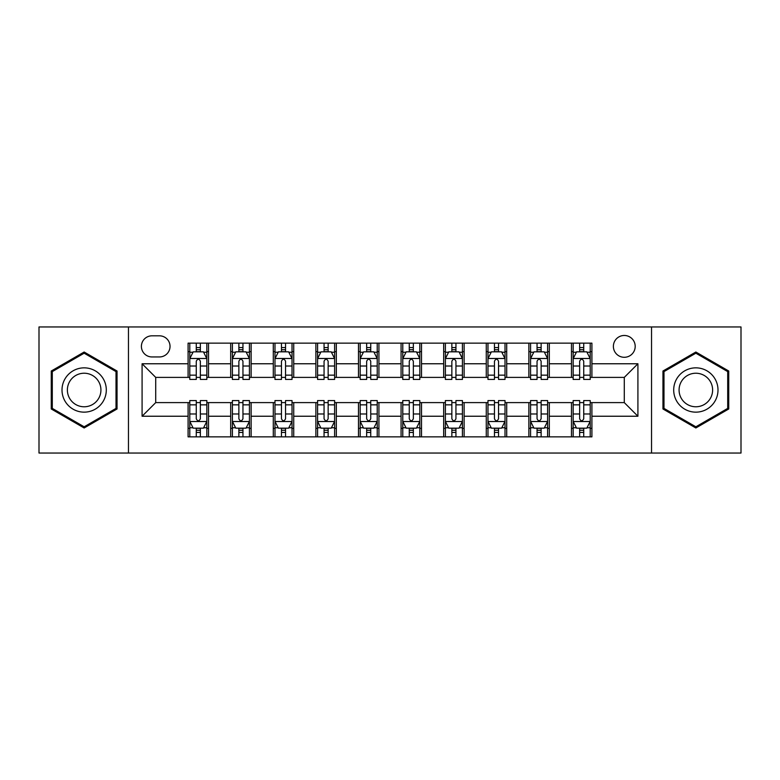 <?xml version="1.0" encoding="UTF-8"?>
<svg xmlns="http://www.w3.org/2000/svg" width="780" height="780" viewBox="0 0 780 780"><rect width="100%" height="100%" fill="white"/><g stroke="black" fill="none" stroke-linecap="round" stroke-linejoin="round"><path stroke-width="1.17" d="M624.283 335.478A10.9 10.9 0 0 0 613.382 346.378A10.9 10.9 0 0 0 624.283 357.289A10.9 10.9 0 0 0 635.193 346.378A10.9 10.9 0 0 0 624.283 335.478M651.544 453.043L741 453.043L741 326.956L651.544 326.956L651.544 453.043L128.456 453.043L128.456 326.956L39 326.956L39 453.043L128.456 453.043M151.964 356.947L159.461 356.947A10.559 10.559 0 0 0 170.03 346.378A10.559 10.559 0 0 0 159.461 335.819L151.964 335.819A10.559 10.559 0 0 0 141.404 346.378A10.559 10.559 0 0 0 151.964 356.947M651.544 326.956L128.456 326.956M188.087 416.237L142.087 416.237L142.087 363.763L188.087 363.763L188.087 377.393L155.717 377.393L155.717 402.607L188.087 402.607L188.087 436.858L591.913 436.858L591.913 402.607L624.283 402.607L624.283 377.393L591.913 377.393L591.913 363.763L637.913 363.763L637.913 416.237L591.913 416.237M591.913 363.763L591.913 343.142L188.087 343.142L188.087 363.763M571.467 343.142L571.467 377.393L573.163 377.393M579.637 377.393L583.733 377.393M590.207 377.393L591.913 377.393M571.467 377.393L547.609 377.393M528.869 343.142L528.869 377.393L530.566 377.393M537.05 377.393L541.135 377.393M528.869 377.393L505.011 377.393M486.272 343.142L486.272 377.393L487.978 377.393M494.452 377.393L498.537 377.393M486.272 377.393L462.413 377.393M443.674 343.142L443.674 377.393L445.38 377.393M451.854 377.393L455.939 377.393M443.674 377.393L419.815 377.393M401.076 343.142L401.076 377.393L402.782 377.393M409.256 377.393L413.341 377.393M401.076 377.393L377.218 377.393M358.478 343.142L358.478 377.393L360.185 377.393M366.659 377.393L370.744 377.393M358.478 377.393L334.62 377.393M315.88 343.142L315.88 377.393L317.587 377.393M324.061 377.393L328.146 377.393M315.88 377.393L292.022 377.393M273.283 343.142L273.283 377.393L274.989 377.393M281.463 377.393L285.548 377.393M273.283 377.393L249.434 377.393M230.685 343.142L230.685 377.393L232.391 377.393M238.865 377.393L242.951 377.393M230.685 377.393L206.836 377.393M188.087 377.393L189.793 377.393M196.268 377.393L200.362 377.393M188.087 402.607L189.793 402.607M196.268 402.607L200.362 402.607M206.836 402.607L208.533 402.607L208.533 436.858M232.391 402.607L208.533 402.607M238.865 402.607L242.951 402.607M249.434 402.607L251.131 402.607L251.131 436.858M274.989 402.607L251.131 402.607M281.463 402.607L285.548 402.607M292.022 402.607L293.728 402.607L293.728 436.858M317.587 402.607L293.728 402.607M324.061 402.607L328.146 402.607M334.62 402.607L336.326 402.607L336.326 436.858M360.185 402.607L336.326 402.607M366.659 402.607L370.744 402.607M377.218 402.607L378.924 402.607L378.924 436.858M402.782 402.607L378.924 402.607M409.256 402.607L413.341 402.607M419.815 402.607L421.522 402.607L421.522 436.858M445.38 402.607L421.522 402.607M451.854 402.607L455.939 402.607M462.413 402.607L464.119 402.607L464.119 436.858M487.978 402.607L464.119 402.607M494.452 402.607L498.537 402.607M505.011 402.607L506.717 402.607L506.717 436.858M530.566 402.607L506.717 402.607M537.05 402.607L541.135 402.607M547.609 402.607L549.315 402.607L549.315 436.858M573.163 402.607L549.315 402.607M579.637 402.607L583.733 402.607M590.207 402.607L591.913 402.607M208.533 343.142L208.533 377.393M188.087 351.663L189.793 351.663M196.268 351.663L200.362 351.663M206.836 351.663L208.533 351.663M188.087 428.337L189.793 428.337M196.268 428.337L200.362 428.337M206.836 428.337L208.533 428.337M230.685 402.607L230.685 436.858M251.131 343.142L251.131 377.393M230.685 351.663L232.391 351.663M238.865 351.663L242.951 351.663M249.434 351.663L251.131 351.663M230.685 428.337L232.391 428.337M238.865 428.337L242.951 428.337M249.434 428.337L251.131 428.337M273.283 402.607L273.283 436.858M273.283 428.337L274.989 428.337M281.463 428.337L285.548 428.337M292.022 428.337L293.728 428.337M293.728 343.142L293.728 377.393M273.283 351.663L274.989 351.663M281.463 351.663L285.548 351.663M292.022 351.663L293.728 351.663M315.88 402.607L315.88 436.858M315.88 428.337L317.587 428.337M324.061 428.337L328.146 428.337M334.62 428.337L336.326 428.337M336.326 343.142L336.326 377.393M315.88 351.663L317.587 351.663M324.061 351.663L328.146 351.663M334.62 351.663L336.326 351.663M358.478 402.607L358.478 436.858M358.478 428.337L360.185 428.337M366.659 428.337L370.744 428.337M377.218 428.337L378.924 428.337M378.924 343.142L378.924 377.393M358.478 351.663L360.185 351.663M366.659 351.663L370.744 351.663M377.218 351.663L378.924 351.663M401.076 402.607L401.076 436.858M401.076 428.337L402.782 428.337M409.256 428.337L413.341 428.337M419.815 428.337L421.522 428.337M421.522 343.142L421.522 377.393M401.076 351.663L402.782 351.663M409.256 351.663L413.341 351.663M419.815 351.663L421.522 351.663M443.674 402.607L443.674 436.858M443.674 428.337L445.38 428.337M451.854 428.337L455.939 428.337M462.413 428.337L464.119 428.337M464.119 343.142L464.119 377.393M443.674 351.663L445.38 351.663M451.854 351.663L455.939 351.663M462.413 351.663L464.119 351.663M486.272 402.607L486.272 436.858M486.272 428.337L487.978 428.337M494.452 428.337L498.537 428.337M505.011 428.337L506.717 428.337M506.717 343.142L506.717 377.393M486.272 351.663L487.978 351.663M494.452 351.663L498.537 351.663M505.011 351.663L506.717 351.663M528.869 402.607L528.869 436.858M528.869 428.337L530.566 428.337M537.05 428.337L541.135 428.337M547.609 428.337L549.315 428.337M549.315 343.142L549.315 377.393M528.869 351.663L530.566 351.663M537.05 351.663L541.135 351.663M547.609 351.663L549.315 351.663M571.467 402.607L571.467 436.858M571.467 428.337L573.163 428.337M579.637 428.337L583.733 428.337M590.207 428.337L591.913 428.337M571.467 351.663L573.163 351.663M579.637 351.663L583.733 351.663M590.207 351.663L591.913 351.663M155.717 377.393L142.087 363.763M155.717 402.607L142.087 416.237M637.913 363.763L624.283 377.393M637.913 416.237L624.283 402.607M84.152 427.976L117.039 408.983L117.039 371.017L84.152 352.024L51.265 371.017L51.265 408.983L84.152 427.976M728.734 371.017L695.848 352.024L662.961 371.017L662.961 408.983L695.848 427.976L728.734 408.983L728.734 371.017M200.362 347.578L196.268 347.578M206.836 375.16L200.362 375.16L200.362 379.441L206.836 379.441L206.836 358.644L203.424 351.829L193.206 351.829L189.793 358.644L189.793 379.441L196.268 379.441L196.268 375.16L189.793 375.16M189.793 358.644L189.793 343.142M206.836 358.644L206.836 343.142M196.268 351.829L196.268 343.142M200.362 343.142L200.362 351.829M200.362 375.16L200.362 361.208C198.998 358.576 197.632 358.576 196.268 361.208L196.268 375.16M196.268 432.422L200.362 432.422M189.793 404.84L196.268 404.84L196.268 400.559L189.793 400.559L189.793 421.356L193.206 428.171L203.424 428.171L206.836 421.356L206.836 400.559L200.362 400.559L200.362 404.84L206.836 404.84M206.836 421.356L206.836 436.858M189.793 421.356L189.793 436.858M200.362 428.171L200.362 436.858M196.268 436.858L196.268 428.171M196.268 404.84L196.268 418.792C197.632 421.424 198.998 421.424 200.362 418.792L200.362 404.84M242.951 347.578L238.865 347.578M249.434 375.16L242.951 375.16L242.951 379.441L249.434 379.441L249.434 358.644L246.022 351.829L235.794 351.829L232.391 358.644L232.391 379.441L238.865 379.441L238.865 375.16L232.391 375.16M232.391 358.644L232.391 343.142M249.434 358.644L249.434 343.142M238.865 351.829L238.865 343.142M242.951 343.142L242.951 351.829M242.951 375.16L242.951 361.208C241.595 358.576 240.23 358.576 238.865 361.208L238.865 375.16M285.548 347.578L281.463 347.578M292.022 375.16L285.548 375.16L285.548 379.441L292.022 379.441L292.022 358.644L288.619 351.829L278.392 351.829L274.989 358.644L274.989 379.441L281.463 379.441L281.463 375.16L274.989 375.16M274.989 358.644L274.989 343.142M292.022 358.644L292.022 343.142M281.463 351.829L281.463 343.142M285.548 343.142L285.548 351.829M285.548 375.16L285.548 361.208C284.193 358.576 282.828 358.576 281.463 361.208L281.463 375.16M328.146 347.578L324.061 347.578M334.62 375.16L328.146 375.16L328.146 379.441L334.62 379.441L334.62 358.644L331.217 351.829L320.99 351.829L317.587 358.644L317.587 379.441L324.061 379.441L324.061 375.16L317.587 375.16M317.587 358.644L317.587 343.142M334.62 358.644L334.62 343.142M324.061 351.829L324.061 343.142M328.146 343.142L328.146 351.829M328.146 375.16L328.146 361.208C326.791 358.576 325.426 358.576 324.061 361.208L324.061 375.16M238.865 432.422L242.951 432.422M232.391 404.84L238.865 404.84L238.865 400.559L232.391 400.559L232.391 421.356L235.794 428.171L246.022 428.171L249.434 421.356L249.434 400.559L242.951 400.559L242.951 404.84L249.434 404.84M249.434 421.356L249.434 436.858M232.391 421.356L232.391 436.858M242.951 428.171L242.951 436.858M238.865 436.858L238.865 428.171M238.865 404.84L238.865 418.792C240.23 421.424 241.585 421.424 242.951 418.792L242.951 404.84M281.463 432.422L285.548 432.422M274.989 404.84L281.463 404.84L281.463 400.559L274.989 400.559L274.989 421.356L278.392 428.171L288.619 428.171L292.022 421.356L292.022 400.559L285.548 400.559L285.548 404.84L292.022 404.84M292.022 421.356L292.022 436.858M274.989 421.356L274.989 436.858M285.548 428.171L285.548 436.858M281.463 436.858L281.463 428.171M281.463 404.84L281.463 418.792C282.828 421.424 284.183 421.424 285.548 418.792L285.548 404.84M324.061 432.422L328.146 432.422M317.587 404.84L324.061 404.84L324.061 400.559L317.587 400.559L317.587 421.356L320.99 428.171L331.217 428.171L334.62 421.356L334.62 400.559L328.146 400.559L328.146 404.84L334.62 404.84M334.62 421.356L334.62 436.858M317.587 421.356L317.587 436.858M328.146 428.171L328.146 436.858M324.061 436.858L324.061 428.171M324.061 404.84L324.061 418.792C325.426 421.424 326.781 421.424 328.146 418.792L328.146 404.84M370.744 347.578L366.659 347.578M377.218 375.16L370.744 375.16L370.744 379.441L377.218 379.441L377.218 358.644L373.815 351.829L363.587 351.829L360.185 358.644L360.185 379.441L366.659 379.441L366.659 375.16L360.185 375.16M360.185 358.644L360.185 343.142M377.218 358.644L377.218 343.142M366.659 351.829L366.659 343.142M370.744 343.142L370.744 351.829M370.744 375.16L370.744 361.208C369.389 358.576 368.023 358.576 366.659 361.208L366.659 375.16M366.659 432.422L370.744 432.422M360.185 404.84L366.659 404.84L366.659 400.559L360.185 400.559L360.185 421.356L363.587 428.171L373.815 428.171L377.218 421.356L377.218 400.559L370.744 400.559L370.744 404.84L377.218 404.84M377.218 421.356L377.218 436.858M360.185 421.356L360.185 436.858M370.744 428.171L370.744 436.858M366.659 436.858L366.659 428.171M366.659 404.84L366.659 418.792C368.014 421.424 369.379 421.424 370.744 418.792L370.744 404.84M103.34 378.924A22.152 22.152 0 0 0 73.076 370.822A22.152 22.152 0 0 0 64.974 401.076A22.152 22.152 0 0 0 95.228 409.178A22.152 22.152 0 0 0 103.34 378.924M98.68 381.615A16.77 16.77 0 0 0 75.767 375.473A16.77 16.77 0 0 0 69.625 398.385A16.77 16.77 0 0 0 92.537 404.527A16.77 16.77 0 0 0 98.68 381.615M84.152 426.796L52.289 408.398L52.289 371.602L84.152 353.203L116.015 371.602L116.015 408.398L84.152 426.796M695.848 412.152A22.152 22.152 0 0 0 718 390A22.152 22.152 0 0 0 695.848 367.848A22.152 22.152 0 0 0 673.696 390A22.152 22.152 0 0 0 695.848 412.152M695.848 406.77A16.77 16.77 0 0 0 712.618 390A16.77 16.77 0 0 0 695.848 373.23A16.77 16.77 0 0 0 679.078 390A16.77 16.77 0 0 0 695.848 406.77M663.985 371.602L695.848 353.203L727.711 371.602L727.711 408.398L695.848 426.796L663.985 408.398L663.985 371.602M413.341 347.578L409.256 347.578M419.815 375.16L413.341 375.16L413.341 379.441L419.815 379.441L419.815 358.644L416.413 351.829L406.185 351.829L402.782 358.644L402.782 379.441L409.256 379.441L409.256 375.16L402.782 375.16M402.782 358.644L402.782 343.142M419.815 358.644L419.815 343.142M409.256 351.829L409.256 343.142M413.341 343.142L413.341 351.829M413.341 375.16L413.341 361.208C411.986 358.576 410.621 358.576 409.256 361.208L409.256 375.16M409.256 432.422L413.341 432.422M402.782 404.84L409.256 404.84L409.256 400.559L402.782 400.559L402.782 421.356L406.185 428.171L416.413 428.171L419.815 421.356L419.815 400.559L413.341 400.559L413.341 404.84L419.815 404.84M419.815 421.356L419.815 436.858M402.782 421.356L402.782 436.858M413.341 428.171L413.341 436.858M409.256 436.858L409.256 428.171M409.256 404.84L409.256 418.792C410.611 421.424 411.976 421.424 413.341 418.792L413.341 404.84M455.939 347.578L451.854 347.578M462.413 375.16L455.939 375.16L455.939 379.441L462.413 379.441L462.413 358.644L459.01 351.829L448.783 351.829L445.38 358.644L445.38 379.441L451.854 379.441L451.854 375.16L445.38 375.16M445.38 358.644L445.38 343.142M462.413 358.644L462.413 343.142M451.854 351.829L451.854 343.142M455.939 343.142L455.939 351.829M455.939 375.16L455.939 361.208C454.574 358.576 453.219 358.576 451.854 361.208L451.854 375.16M451.854 432.422L455.939 432.422M445.38 404.84L451.854 404.84L451.854 400.559L445.38 400.559L445.38 421.356L448.783 428.171L459.01 428.171L462.413 421.356L462.413 400.559L455.939 400.559L455.939 404.84L462.413 404.84M462.413 421.356L462.413 436.858M445.38 421.356L445.38 436.858M455.939 428.171L455.939 436.858M451.854 436.858L451.854 428.171M451.854 404.84L451.854 418.792C453.209 421.424 454.574 421.424 455.939 418.792L455.939 404.84M498.537 347.578L494.452 347.578M505.011 375.16L498.537 375.16L498.537 379.441L505.011 379.441L505.011 358.644L501.608 351.829L491.38 351.829L487.978 358.644L487.978 379.441L494.452 379.441L494.452 375.16L487.978 375.16M487.978 358.644L487.978 343.142M505.011 358.644L505.011 343.142M494.452 351.829L494.452 343.142M498.537 343.142L498.537 351.829M498.537 375.16L498.537 361.208C497.172 358.576 495.817 358.576 494.452 361.208L494.452 375.16M494.452 432.422L498.537 432.422M487.978 404.84L494.452 404.84L494.452 400.559L487.978 400.559L487.978 421.356L491.38 428.171L501.608 428.171L505.011 421.356L505.011 400.559L498.537 400.559L498.537 404.84L505.011 404.84M505.011 421.356L505.011 436.858M487.978 421.356L487.978 436.858M498.537 428.171L498.537 436.858M494.452 436.858L494.452 428.171M494.452 404.84L494.452 418.792C495.807 421.424 497.172 421.424 498.537 418.792L498.537 404.84M541.135 347.578L537.05 347.578M547.609 375.16L541.135 375.16L541.135 379.441L547.609 379.441L547.609 358.644L544.206 351.829L533.978 351.829L530.566 358.644L530.566 379.441L537.05 379.441L537.05 375.16L530.566 375.16M530.566 358.644L530.566 343.142M547.609 358.644L547.609 343.142M537.05 351.829L537.05 343.142M541.135 343.142L541.135 351.829M541.135 375.16L541.135 361.208C539.77 358.576 538.414 358.576 537.05 361.208L537.05 375.16M537.05 432.422L541.135 432.422M530.566 404.84L537.05 404.84L537.05 400.559L530.566 400.559L530.566 421.356L533.978 428.171L544.206 428.171L547.609 421.356L547.609 400.559L541.135 400.559L541.135 404.84L547.609 404.84M547.609 421.356L547.609 436.858M530.566 421.356L530.566 436.858M541.135 428.171L541.135 436.858M537.05 436.858L537.05 428.171M537.05 404.84L537.05 418.792C538.405 421.424 539.77 421.424 541.135 418.792L541.135 404.84M583.733 347.578L579.637 347.578M590.207 375.16L583.733 375.16L583.733 379.441L590.207 379.441L590.207 358.644L586.794 351.829L576.576 351.829L573.163 358.644L573.163 379.441L579.637 379.441L579.637 375.16L573.163 375.16M573.163 358.644L573.163 343.142M590.207 358.644L590.207 343.142M579.637 351.829L579.637 343.142M583.733 343.142L583.733 351.829M583.733 375.16L583.733 361.208C582.367 358.576 581.002 358.576 579.637 361.208L579.637 375.16M579.637 432.422L583.733 432.422M573.163 404.84L579.637 404.84L579.637 400.559L573.163 400.559L573.163 421.356L576.576 428.171L586.794 428.171L590.207 421.356L590.207 400.559L583.733 400.559L583.733 404.84L590.207 404.84M590.207 421.356L590.207 436.858M573.163 421.356L573.163 436.858M583.733 428.171L583.733 436.858M579.637 436.858L579.637 428.171M579.637 404.84L579.637 418.792C581.002 421.424 582.367 421.424 583.733 418.792L583.733 404.84M230.685 416.237L208.533 416.237M230.685 363.763L208.533 363.763M273.283 363.763L251.131 363.763M273.283 416.237L251.131 416.237M315.88 363.763L293.728 363.763M315.88 416.237L293.728 416.237M358.478 363.763L336.326 363.763M358.478 416.237L336.326 416.237M401.076 363.763L378.924 363.763M401.076 416.237L378.924 416.237M443.674 363.763L421.522 363.763M443.674 416.237L421.522 416.237M486.272 363.763L464.119 363.763M486.272 416.237L464.119 416.237M528.869 363.763L506.717 363.763M528.869 416.237L506.717 416.237M571.467 363.763L549.315 363.763M571.467 416.237L549.315 416.237M206.749 358.478L189.881 358.478M189.793 352.238L193.001 352.238M203.629 352.238L206.836 352.238M196.268 366.025L189.793 366.025M206.836 366.025L200.362 366.025M200.362 349.742L196.268 349.742M189.881 421.522L206.749 421.522M206.836 427.762L203.629 427.762M193.001 427.762L189.793 427.762M200.362 413.975L206.836 413.975M189.793 413.975L196.268 413.975M196.268 430.258L200.362 430.258M249.346 358.478L232.479 358.478M232.391 352.238L235.589 352.238M246.226 352.238L249.434 352.238M238.865 366.025L232.391 366.025M249.434 366.025L242.951 366.025M242.951 349.742L238.865 349.742M291.944 358.478L275.077 358.478M274.989 352.238L278.187 352.238M288.824 352.238L292.022 352.238M281.463 366.025L274.989 366.025M292.022 366.025L285.548 366.025M285.548 349.742L281.463 349.742M334.542 358.478L317.674 358.478M317.587 352.238L320.785 352.238M331.422 352.238L334.62 352.238M324.061 366.025L317.587 366.025M334.62 366.025L328.146 366.025M328.146 349.742L324.061 349.742M232.479 421.522L249.346 421.522M249.434 427.762L246.226 427.762M235.589 427.762L232.391 427.762M242.951 413.975L249.434 413.975M232.391 413.975L238.865 413.975M238.865 430.258L242.951 430.258M275.077 421.522L291.944 421.522M292.022 427.762L288.824 427.762M278.187 427.762L274.989 427.762M285.548 413.975L292.022 413.975M274.989 413.975L281.463 413.975M281.463 430.258L285.548 430.258M317.674 421.522L334.542 421.522M334.62 427.762L331.422 427.762M320.785 427.762L317.587 427.762M328.146 413.975L334.62 413.975M317.587 413.975L324.061 413.975M324.061 430.258L328.146 430.258M377.14 358.478L360.262 358.478M360.185 352.238L363.382 352.238M374.02 352.238L377.218 352.238M366.659 366.025L360.185 366.025M377.218 366.025L370.744 366.025M370.744 349.742L366.659 349.742M360.262 421.522L377.14 421.522M377.218 427.762L374.02 427.762M363.382 427.762L360.185 427.762M370.744 413.975L377.218 413.975M360.185 413.975L366.659 413.975M366.659 430.258L370.744 430.258M419.738 358.478L402.86 358.478M402.782 352.238L405.98 352.238M416.618 352.238L419.815 352.238M409.256 366.025L402.782 366.025M419.815 366.025L413.341 366.025M413.341 349.742L409.256 349.742M402.86 421.522L419.738 421.522M419.815 427.762L416.618 427.762M405.98 427.762L402.782 427.762M413.341 413.975L419.815 413.975M402.782 413.975L409.256 413.975M409.256 430.258L413.341 430.258M462.325 358.478L445.458 358.478M445.38 352.238L448.578 352.238M459.215 352.238L462.413 352.238M451.854 366.025L445.38 366.025M462.413 366.025L455.939 366.025M455.939 349.742L451.854 349.742M445.458 421.522L462.325 421.522M462.413 427.762L459.215 427.762M448.578 427.762L445.38 427.762M455.939 413.975L462.413 413.975M445.38 413.975L451.854 413.975M451.854 430.258L455.939 430.258M504.923 358.478L488.056 358.478M487.978 352.238L491.176 352.238M501.813 352.238L505.011 352.238M494.452 366.025L487.978 366.025M505.011 366.025L498.537 366.025M498.537 349.742L494.452 349.742M488.056 421.522L504.923 421.522M505.011 427.762L501.813 427.762M491.176 427.762L487.978 427.762M498.537 413.975L505.011 413.975M487.978 413.975L494.452 413.975M494.452 430.258L498.537 430.258M547.521 358.478L530.654 358.478M530.566 352.238L533.774 352.238M544.411 352.238L547.609 352.238M537.05 366.025L530.566 366.025M547.609 366.025L541.135 366.025M541.135 349.742L537.05 349.742M530.654 421.522L547.521 421.522M547.609 427.762L544.411 427.762M533.774 427.762L530.566 427.762M541.135 413.975L547.609 413.975M530.566 413.975L537.05 413.975M537.05 430.258L541.135 430.258M590.119 358.478L573.251 358.478M573.163 352.238L576.371 352.238M586.999 352.238L590.207 352.238M579.637 366.025L573.163 366.025M590.207 366.025L583.733 366.025M583.733 349.742L579.637 349.742M573.251 421.522L590.119 421.522M590.207 427.762L586.999 427.762M576.371 427.762L573.163 427.762M583.733 413.975L590.207 413.975M573.163 413.975L579.637 413.975M579.637 430.258L583.733 430.258"/></g></svg>
